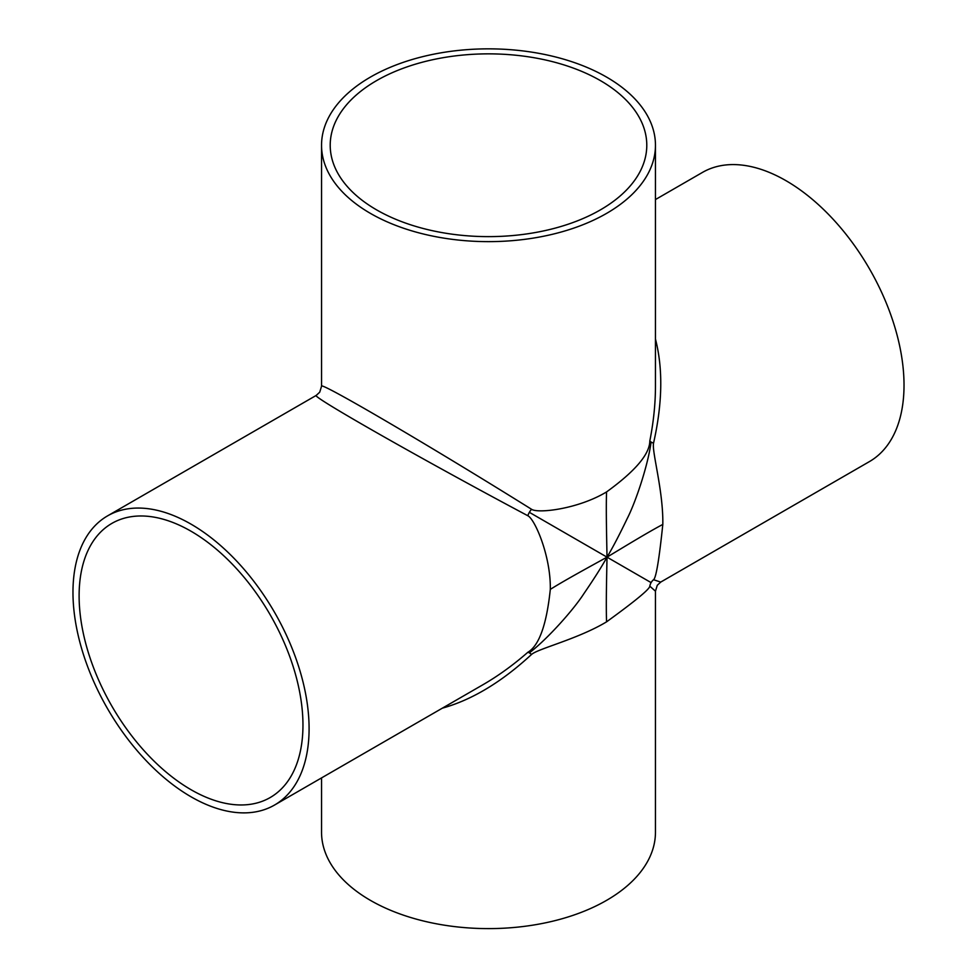 <?xml version="1.0" encoding="UTF-8"?>
<svg xmlns="http://www.w3.org/2000/svg" width="977" height="977" viewBox="0 0 977 977"><rect width="100%" height="100%" fill="white"/><g stroke="black" fill="none" stroke-linecap="round" stroke-linejoin="round"><path stroke-width="1.47" d="M107.555 515.88A166.957 96.393 60 0 1 274.513 612.274A166.957 96.393 60 0 1 274.513 805.06A166.957 96.393 60 0 1 145.854 760.338A166.957 96.393 60 0 1 72.97 592.318A166.957 96.393 60 0 1 107.555 515.88L316.279 395.38C309.697 395.526 422.43 459.666 527.824 515.734C534.834 519.019 550.93 556.145 550.307 589.375C566.049 579.508 592.587 565.194 606.998 557.146C601.942 566.355 594.199 578.592 583.77 593.833C573.841 609.294 548.048 638.518 529.363 652.892A10.515 2.296 48.5 0 0 527.824 652.294C513.157 665.093 498.294 675.84 483.236 684.559L482.504 684.975M550.307 589.375C546.619 624.633 539.133 645.614 527.824 652.294M655.457 385.427L655.457 386.269C655.445 403.66 653.564 421.905 649.815 441.006C649.681 454.134 635.258 471.122 606.558 491.932C605.899 510.507 606.766 540.635 606.998 557.146L529.363 512.327A10.515 5.642 120 0 1 531.549 509.286C430.295 446.037 318.38 380.48 321.543 386.269L319.723 392.18L316.279 395.367M527.824 515.734A10.515 5.642 120 0 1 529.363 512.327M606.558 491.932C578.103 509.09 537.887 513.707 531.549 509.286M653.54 579.715A10.515 10.246 -60 0 0 651.097 582.61L606.998 557.146C606.766 573.389 605.899 602.516 606.558 621.848C635.258 601.026 649.681 589.131 649.815 586.163L655.457 591.195L657.277 585.284L660.721 582.097L653.54 579.715C656.043 578.115 659.133 559.687 662.809 524.417C645.736 533.503 620.945 548.818 606.998 557.146C612.445 548.158 619.162 535.335 627.161 518.677C635.575 502.349 647.983 465.406 651.097 442.044A10.515 2.296 -168.5 0 0 653.54 443.155C662.479 403.562 663.127 368.854 655.457 339.043M649.815 441.006A10.515 2.296 -168.5 0 0 651.097 442.044M662.809 524.417C663.432 491.199 651.732 451.521 653.54 443.155M651.097 582.61A10.515 10.246 -60 0 0 649.815 586.163M79.113 595.86A158.286 91.386 60 0 1 111.891 523.391A158.286 91.386 60 0 1 270.177 614.777A158.286 91.386 60 0 1 270.177 797.55A158.286 91.386 60 0 1 148.199 755.148A158.286 91.386 60 0 1 79.113 595.86M376.572 209.86A158.286 91.386 180 0 1 330.214 145.243A158.286 91.386 180 0 1 488.5 53.857A158.286 91.386 180 0 1 646.786 145.243A158.286 91.386 180 0 1 641.071 169.583A158.286 91.386 180 0 1 376.572 209.86M442.337 708.166C472.001 699.898 501.738 681.995 531.549 654.443A10.515 2.296 48.5 0 0 529.363 652.892M531.549 654.443C537.887 648.704 578.103 638.995 606.558 621.848M655.457 591.195L655.457 832.221A166.957 96.393 180 0 1 552.384 921.274A166.957 96.393 180 0 1 370.442 900.379A166.957 96.393 180 0 1 321.543 832.221L321.543 777.912M655.457 199.552L702.487 172.404A166.957 96.393 60 0 1 869.445 268.797A166.957 96.393 60 0 1 869.445 461.584L660.721 582.084M370.442 213.401A166.957 96.393 180 0 1 321.543 145.243A166.957 96.393 180 0 1 488.5 48.85A166.957 96.393 180 0 1 655.457 145.243A166.957 96.393 180 0 1 649.815 170.096A166.957 96.393 180 0 1 531.793 238.339A166.957 96.393 180 0 1 370.442 213.401M274.513 805.06L483.236 684.559M321.543 145.243L321.543 386.269M655.457 145.243L655.457 386.269"/></g></svg>
